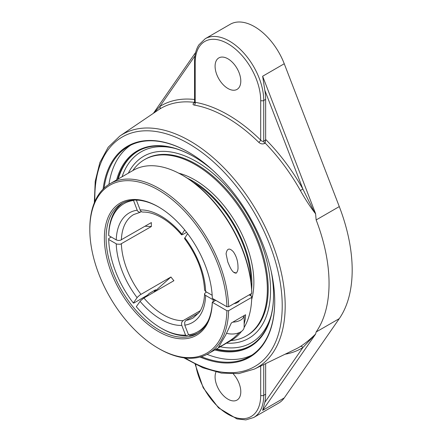 <?xml version="1.0" encoding="UTF-8"?>
<svg xmlns="http://www.w3.org/2000/svg" width="442" height="442" viewBox="0 0 442 442"><rect width="100%" height="100%" fill="white"/><g stroke="black" fill="none" stroke-linecap="round" stroke-linejoin="round"><path stroke-width="0.66" d="M117.655 179.33A112.379 64.886 60 0 1 137.904 151.208A112.379 64.886 60 0 1 193.883 156.65M273.559 294.659A112.379 64.886 60 0 1 250.282 345.859A112.379 64.886 60 0 1 215.806 349.335M214.762 349.937A112.986 65.234 -120 0 0 273.559 294.908A112.986 65.234 -120 0 0 271.228 271.449M212.817 170.275A112.986 65.234 -120 0 0 193.668 156.529A112.986 65.234 -120 0 0 116.611 179.933M207.071 354.346A121.296 70.029 -120 0 0 251.912 355.108M130.71 145.175A121.296 70.029 -120 0 0 108.953 184.391M274.725 301.267A121.296 70.029 60 0 1 249.603 356.55A121.296 70.029 60 0 1 201.381 356.672M104.091 188.154A121.296 70.029 60 0 1 128.307 146.457A121.296 70.029 60 0 1 188.74 152.341M200.055 357.048A121.904 70.383 -120 0 0 274.725 301.516A121.904 70.383 -120 0 0 188.524 152.214A121.904 70.383 -120 0 0 103.102 189.115M315.538 213.519L262.642 76.234L264.813 90.245L302.892 189.071L300.361 190.48C305.068 198.972 310.135 206.745 315.566 213.801L315.538 213.519C313.488 211.188 311.273 205.569 309.185 201.828L302.892 189.071A140.169 80.93 -120 0 0 265.642 139.412L265.183 143.103A138.02 79.687 60 0 1 300.361 190.48M265.57 140.009L263.736 141.202A2.155 1.16 -123.1 0 0 264.802 143.352L265.183 143.103M260.692 100.478L260.692 140.131A139.882 80.764 -120 0 0 227.939 114.776A139.882 80.764 -120 0 0 195.193 102.312L195.193 62.665A46.316 26.741 60 0 1 227.939 43.752A46.316 26.741 60 0 1 260.692 100.478A2.155 1.243 0 0 0 263.736 100.478L263.736 141.202L262.178 141.318L260.692 140.131A2.155 0.762 -45.5 0 1 258.752 142.324C260.675 144.004 262.686 144.346 264.802 143.352M194.845 102.555L194.386 102.92L194.557 102.273L195.193 102.312A2.155 1.586 -80.2 0 1 194.259 105.085A137.733 79.521 60 0 1 226.508 117.362A137.733 79.521 60 0 1 258.752 142.324M194.502 102.66A2.155 1.16 56.9 0 1 194.309 102.654C192.635 103.898 192.618 104.71 194.259 105.085M194.684 102.406L194.309 102.654M194.557 99.5A140.169 80.93 -120 0 0 159.844 106.483A2.155 1.757 -122.1 0 1 159.512 109.163A138.02 79.687 60 0 1 194.552 102.389M183.85 357.816L202.861 367.777L221.425 373.114L238.846 373.578L254.399 369.07A134.661 77.748 -120 0 0 285.178 305.897A134.661 77.748 -120 0 0 189.961 140.97A134.661 77.748 -120 0 0 119.859 136.037L159.512 109.163M194.972 55.885L159.844 106.483L153.904 112.931M285.101 354.208A140.169 80.93 -120 0 0 302.892 347.545L315.566 334.08C310.107 339.39 305.041 343.533 300.361 346.522A138.02 79.687 60 0 1 295.985 348.942L254.399 369.07M315.582 334.113L316.152 331.981A138.142 79.753 60 0 0 316.152 219.945L315.582 213.641M265.642 363.628L265.642 394.225A48.471 27.984 60 0 1 264.813 402.397L302.892 347.545A2.155 1.757 57.9 0 0 300.361 346.522M264.813 90.245A48.471 27.984 60 0 1 265.642 99.378L265.642 139.412M227.939 88.499A18.177 10.492 60 0 1 216.066 72.482A18.177 10.492 60 0 1 218.851 57.913A18.177 10.492 60 0 1 227.939 58.814A18.177 10.492 60 0 1 239.813 74.831A18.177 10.492 60 0 1 237.028 89.4A18.177 10.492 60 0 1 227.939 88.499M195.149 364.263L203.193 387.744L218.53 407.85L236.956 418.922L245.862 419.9L253.697 417.513L278.736 403.054A48.471 27.984 -120 0 0 284.25 397.911L339.285 318.621A138.142 79.753 -120 0 0 339.285 206.591L284.25 63.753A48.471 27.984 -120 0 0 254.504 26.658A48.471 27.984 -120 0 0 230.265 24.26L205.226 38.714L198.834 44.924C195.988 49.46 194.563 55.084 194.557 61.786A2.155 1.243 180 0 0 195.193 62.665M264.813 402.397L262.642 410.386L315.538 334.18M196.237 161.474A105.108 60.687 -120 0 0 134.418 163.965A105.108 60.687 -120 0 0 128.357 173.148A105.108 60.687 -120 0 1 134.418 163.965A105.108 60.687 -120 0 1 217.79 177.607A105.108 60.687 -120 0 1 270.559 290.206A105.108 60.687 -120 0 0 196.237 161.474M226.514 343.158A105.108 60.687 -120 0 0 237.492 342.5A105.108 60.687 -120 0 0 270.559 290.206A105.108 60.687 -120 0 1 237.453 342.511A105.108 60.687 -120 0 1 226.514 343.158M233.332 373.971A18.177 10.492 60 0 1 237.028 400.071A18.177 10.492 60 0 1 227.939 399.17A18.177 10.492 60 0 1 215.967 372.02M155.44 289.869A73.88 42.653 -120 0 0 155.623 290.112L154.75 291.35M155.623 290.112L155.711 289.847L155.197 289.996L149.197 293.46L147.468 295.19L133.76 303.107L133.329 302.991L137.49 297.14L140.009 294.93L170.943 277.001L154.534 291.665M187.623 233.669L184.507 238.514C196.917 255.321 203.602 272.504 204.574 290.062L205.524 291.438L212.177 295.284M186.607 232.348L182.844 234.514L181.546 234.829L184.684 229.934M188.507 334.787L186.855 335.743L185.568 335.13L181.806 325.423L181.502 323.693L181.877 322.008L183.087 320.621L200.32 310.676M122.964 202.9A75.129 43.377 -120 0 0 108.693 234.547L108.693 235.542L116.351 239.956L118.274 240.481L120.351 240.304L151.363 222.575A59.631 34.432 60 0 0 151.33 224.536A59.631 34.432 60 0 0 151.363 226.536L120.351 244.26L116.782 244.106L108.693 239.498L108.693 238.509L111.268 237.023M198.734 313.035L185.966 320.411L184.684 322.141L184.773 325.157L188.541 334.865L189.822 335.478A75.129 43.377 -120 0 0 198.049 332.953M214.856 300.787A75.129 43.377 -120 0 0 214.889 299.82L213.177 299.82L205.187 295.151L204.613 294.289L204.734 293.372L206.497 292.002M136.335 200.093L140.457 210.701L141.6 211.779L142.827 212.083C148.512 211.911 154.799 213.779 161.689 217.685C168.64 221.718 175.259 227.431 181.54 234.829M141.495 211.718L139.307 212.298L137.49 210.967L133.423 200.149M183.087 320.621A59.631 34.432 60 0 1 143.921 298.013L173.91 280.698A59.631 34.432 60 0 1 170.943 277.001M145.059 226.216L151.363 226.536M143.921 298.013L140.457 300.831L136.302 306.682A73.919 42.675 60 0 0 160.932 328.03L161.789 328.528A75.129 43.377 -120 0 0 186.855 335.743M185.568 335.13A73.919 42.675 60 0 1 160.932 328.03M133.329 302.991A73.919 42.675 60 0 1 108.693 239.498M136.302 200.226A73.919 42.675 60 0 1 138.407 200.209M108.693 235.542A73.919 42.675 60 0 1 133.329 200.491M213.177 299.82A73.919 42.675 60 0 1 213.088 301.809M208.099 320.92A73.919 42.675 60 0 1 188.541 334.865M249.923 295.311A82.4 47.576 -120 0 0 250.1 294.339M251.017 282.344A82.4 47.576 -120 0 0 193.276 182.331M251.636 289.604A83.632 48.283 -120 0 0 251.89 283.449A83.632 48.283 -120 0 0 187.303 178.165M250.807 295.82A83.632 48.283 -120 0 0 251.161 293.726M230.962 340.583A101.787 58.769 -120 0 0 246.26 335.953L247.133 335.45A101.787 58.769 -120 0 0 268.211 288.853A101.787 58.769 -120 0 0 223.779 186.413A101.787 58.769 -120 0 0 145.346 159.148L144.473 159.65A101.787 58.769 -120 0 0 132.81 170.579M246.26 335.953A101.787 58.769 -120 0 0 267.344 289.355A101.787 58.769 -120 0 0 222.912 186.916A101.787 58.769 -120 0 0 144.473 159.65M251.669 299.499A83.632 48.283 -120 0 0 253.868 282.305A83.632 48.283 -120 0 0 178.745 173.192M226.89 306.748L228.602 306.748A98.152 56.67 -120 0 0 184.988 209.127A98.152 56.67 -120 0 0 110.146 183.662A98.152 56.67 -120 0 0 89.814 228.597L89.814 229.586A96.942 55.968 60 0 1 157.507 189.524A96.942 55.968 60 0 1 226.89 306.748L212.32 298.333A76.339 44.078 -120 0 0 158.363 206.828A76.339 44.078 -120 0 0 104.384 237.337A76.339 44.078 -120 0 0 157.219 330.82A76.339 44.078 -120 0 0 212.32 302.289L215.746 300.311M158.363 348.313L159.219 348.81A98.152 56.67 -120 0 0 208.298 353.672A98.152 56.67 -120 0 0 228.602 310.704L226.89 310.704A96.942 55.968 60 0 1 158.363 348.313A96.942 55.968 60 0 1 89.814 229.586M228.602 306.748L251.741 293.389L251.741 292.4A96.942 55.968 -120 0 0 183.215 175.662L182.358 175.17A98.152 56.67 60 0 1 251.741 293.389M110.146 183.662L133.28 170.308A98.152 56.67 60 0 1 182.358 175.17M236.243 273.134C232.061 273.255 229.829 266.537 227.818 262.073L226.072 253.802C227.033 248.31 229.453 247.63 233.332 251.758C236.398 256.133 237.951 261.2 237.989 266.962C238.188 269.416 237.608 271.471 236.243 273.134M249.166 294.875L251.741 296.361L251.741 297.35A98.152 56.67 60 0 1 244.117 327.528M241.498 331.401A98.152 56.67 60 0 1 231.431 340.312L208.298 353.672M251.741 297.35L228.602 310.704M226.89 310.704L212.282 302.273A75.129 43.377 60 0 1 196.784 333.732A75.129 43.377 60 0 1 159.219 330.008A75.129 43.377 60 0 1 110.141 263.808A75.129 43.377 60 0 1 121.655 203.602A75.129 43.377 60 0 1 158.794 207.083M239.547 300.427A7.757 4.475 180 0 1 233.94 303.665M154.971 291.632A76.339 44.078 60 0 1 154.17 290.587M153.932 290.726A75.129 43.377 -120 0 0 154.739 291.77M215.713 300.289L212.282 302.273M239.349 332.605L234.127 337.594L230.464 340.312L222.436 345.346L218.552 347.185L225.608 335.229L231.332 322.98L245.586 314.754L245.271 319.085L244.15 324.135M233.591 272.261A5.956 3.442 180 0 1 236.232 273.139M226.652 333.296A12.116 6.995 0 0 0 244.15 327.03L244.15 315.582M244.128 315.594A12.116 6.995 180 0 1 232.79 322.141M216.425 348.981A112.379 64.886 -120 0 0 250.592 345.677M138.213 151.031A112.379 64.886 -120 0 0 118.274 178.971M94.886 201.464A132.512 76.505 60 0 1 188.524 143.556A132.512 76.505 60 0 1 282.223 305.847A132.512 76.505 60 0 1 185.253 357.987M119.859 136.037L108.18 147.258L99.87 162.573L95.212 181.319L94.334 202.767M265.642 99.378L263.736 100.478A48.471 27.984 -120 0 0 229.464 41.117A48.471 27.984 -120 0 0 205.226 38.714M253.697 417.513A48.471 27.984 -120 0 0 263.736 395.325A2.155 1.243 180 0 1 260.692 395.325A46.316 26.741 60 0 1 230.868 415.773A46.316 26.741 60 0 1 195.712 364.545M260.692 366.026L260.692 395.325M265.642 394.225L263.736 395.325L263.736 364.551M284.25 397.911L262.642 410.386M271.244 315.058A110.224 63.637 60 0 1 220.232 346.777M122.08 176.772A110.224 63.637 60 0 1 175.06 148.457M339.285 318.621L316.152 331.981M339.285 206.591L316.152 219.945M284.25 63.753L262.642 76.234M140.064 301.322A63.267 36.531 -120 0 0 181.806 325.423M121.373 239.89A59.631 34.432 60 0 1 133.688 214.552L140.136 212.32M204.574 293.941C204.232 301.753 202.425 307.925 199.165 312.455L193.32 317.837A59.631 34.432 60 0 1 186.054 320.356M140.954 294.317A59.631 34.432 60 0 1 121.373 243.846M205.641 291.51A63.267 36.531 -120 0 0 184.773 237.724M181.806 234.033A63.267 36.531 -120 0 0 160.938 216.016A63.267 36.531 -120 0 0 140.064 209.933M137.097 210.199A63.267 36.531 -120 0 0 116.229 239.89M116.229 243.846A63.267 36.531 -120 0 0 137.097 297.632M184.773 325.157A63.267 36.531 -120 0 0 205.641 295.466M153.451 113.24L195.657 52.432M194.557 102.273L194.557 61.786M237.989 302.195L237.989 301.328"/></g></svg>
